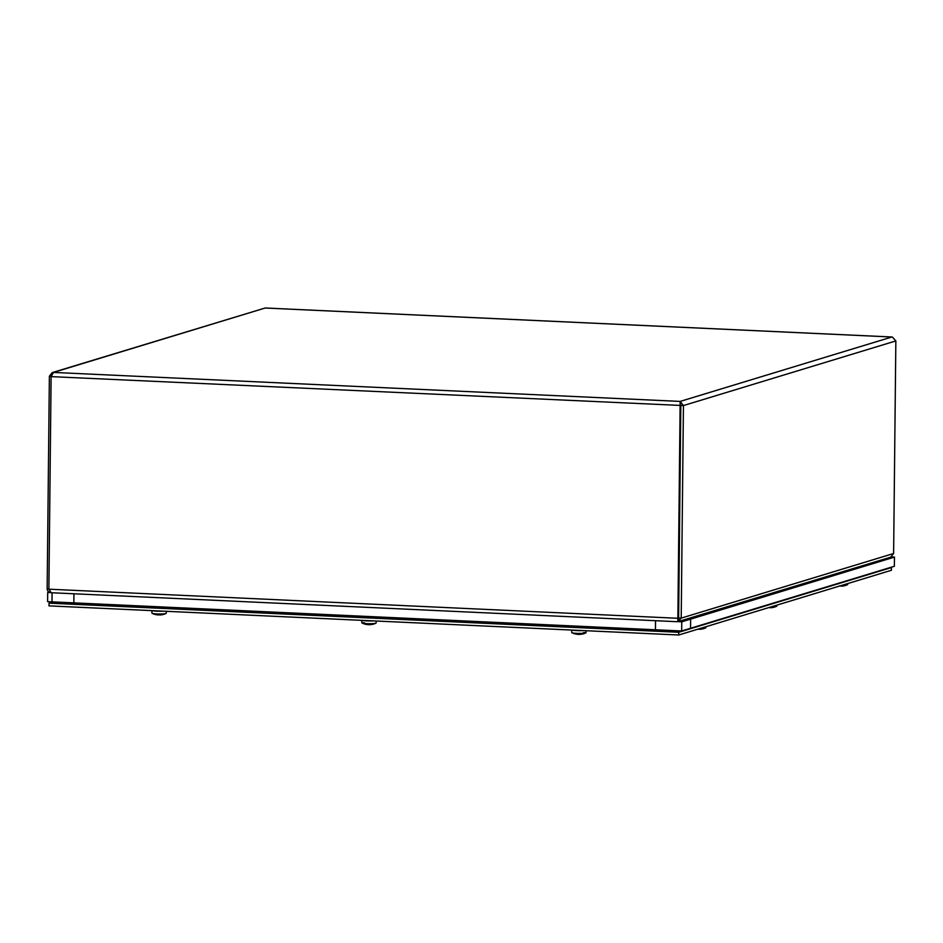 <?xml version="1.0" encoding="UTF-8"?>
<svg xmlns="http://www.w3.org/2000/svg" width="943" height="943" viewBox="0 0 943 943"><rect width="100%" height="100%" fill="white"/><g stroke="black" fill="none" stroke-linecap="round" stroke-linejoin="round"><path stroke-width="1.41" d="M892.349 337.052L895.85 340.93L893.622 553.494L890.817 557.124L677.864 621.708L681.211 618.125L683.439 405.561L680.162 401.412L677.828 621.696M677.876 620.883L678.477 618.596M677.887 618.985L678.63 618.007L681.211 618.125L893.622 553.494M51.17 376.316L49.378 376.233L47.15 588.797C47.398 591.19 48.741 592.487 51.158 592.723L677.817 621.732M51.181 592.723L48.883 589.186L51.111 376.622L53.456 372.426L52.219 372.603L49.378 376.233M677.864 618.997L678.595 618.007L680.822 405.443L51.111 376.622M680.139 404.134L680.858 405.443L680.139 404.134L680.822 405.443L678.63 618.007L677.722 618.278L48.883 589.186M52.219 372.603L265.207 307.996L892.066 336.993M680.445 404.677L680.162 401.412L891.842 337.005L265.148 308.019L53.456 372.426L680.162 401.412M680.858 405.443L683.439 405.561L895.85 340.93M49.048 603.166L49.012 605.877L678.712 635.004L891.406 570.279L891.43 567.568L678.736 632.281L49.048 603.166L53.138 601.917M678.712 635.004L678.736 632.281M890.275 567.509L891.43 567.568M700.189 629.252L699.682 629.311A16.055 1.721 -95.1 0 0 699.73 629.311A16.055 1.721 -95.1 0 0 699.989 629.087L698.362 629.087A16.055 1.061 95.2 0 1 698.162 629.311A16.055 1.061 95.2 0 1 698.138 629.299M700.625 628.333A7.12 0.754 0.6 0 0 705.753 627.826A7.12 0.754 0.6 0 0 705.918 627.684L705.977 627.048A7.167 0.766 0.6 0 0 705.989 627.024L706.024 626.694M699.93 628.863L698.362 629.087M771.527 606.762A7.12 0.754 0.6 0 0 776.631 606.243A7.12 0.754 0.6 0 0 776.702 606.219A7.12 0.754 0.6 0 0 776.808 606.09L776.902 605.123M769.629 607.339A16.043 2.381 91.5 0 0 769.759 607.516L769.771 607.551A16.055 2.405 -93.6 0 0 770.16 607.752A16.066 16.066 0 0 0 776.631 606.243M842.429 585.19A7.12 0.754 0.6 0 0 847.498 584.684L847.568 584.047A7.167 0.766 0.6 0 0 847.769 583.882A7.167 0.766 0.6 0 0 847.769 583.858L847.698 584.495A16.043 15.89 40.2 0 1 847.509 584.589M844.598 585.709A16.066 15.489 -112.3 0 0 844.787 585.662A16.043 15.819 -127.9 0 0 847.498 584.684M841.191 586.169A16.055 1.426 -93.9 0 1 841.168 586.181A16.055 1.426 -93.9 0 1 840.908 585.945L839.977 585.933M571.588 630.065L571.776 632.588A7.12 0.754 0.6 0 0 571.941 632.741A7.12 0.754 0.6 0 0 573.992 633.142A7.12 0.754 0.6 0 0 583.387 633.283L583.434 632.647A7.167 0.766 0.6 0 0 584.672 632.517L584.625 633.154A7.12 0.754 0.6 0 0 585.839 632.883A7.12 0.754 0.6 0 0 586.004 632.729L586.204 630.726M583.387 633.283A16.043 11.328 -95.5 0 1 581.442 634.097A16.066 9.984 -94.3 0 1 581.312 634.132A16.055 11.351 91.6 0 1 579.544 634.391A16.055 11.351 91.6 0 1 579.308 634.391L578.519 634.38A16.055 10.738 -90.6 0 1 578.33 634.38A16.055 10.738 -90.6 0 1 576.479 634.05L575.301 633.92A16.055 11.127 103.6 0 0 576.173 634.132A16.055 11.127 103.6 0 0 577.293 634.262M584.625 633.154A16.043 11.823 83.9 0 1 582.597 633.979A16.066 12.966 82.2 0 1 582.432 634.026L582.279 633.767M580.64 634.274A16.055 11.705 -103.4 0 0 581.819 634.156A16.055 11.705 -103.4 0 0 582.432 634.026M361.688 620.364L361.876 622.875A7.12 0.754 0.6 0 0 362.041 623.028A7.12 0.754 0.6 0 0 363.314 623.335L363.279 622.698A7.167 0.766 0.6 0 0 364.54 622.851L364.576 623.488A7.12 0.754 0.6 0 0 373.97 623.535A7.12 0.754 0.6 0 0 375.939 623.182A7.12 0.754 0.6 0 0 376.104 623.028L376.304 621.013M365.306 624.207A16.043 11.646 -82.9 0 1 363.314 623.335M364.576 623.488A16.043 11.139 96.5 0 0 366.473 624.337A16.066 9.784 95.3 0 0 366.603 624.384A16.055 11.163 -90.5 0 0 368.348 624.667A16.066 16.066 0 0 0 369.562 624.679A16.055 10.927 91.8 0 1 369.361 624.679L368.56 624.679A16.055 11.163 -90.5 0 1 368.348 624.667M365.46 624.242A16.055 11.54 104.3 0 0 366.12 624.396A16.055 11.54 104.3 0 0 367.263 624.537M370.623 624.572A16.055 11.316 -102.7 0 0 371.754 624.478A16.055 11.316 -102.7 0 0 372.603 624.29L371.436 624.396A16.055 10.927 91.8 0 1 369.562 624.679M372.296 624.077L371.401 624.396M152 612.408A7.167 0.766 0.6 0 0 151.929 612.526A7.167 0.766 0.6 0 0 151.976 612.608L152.023 613.245A7.12 0.754 0.6 0 0 152.153 613.327A7.12 0.754 0.6 0 0 159.002 613.987A7.12 0.754 0.6 0 0 166.039 613.469A7.12 0.754 0.6 0 0 166.145 613.41L166.204 612.773A7.167 0.766 0.6 0 0 166.274 612.679L166.404 611.312M159.827 614.518L158.294 614.942A16.066 16.066 0 0 1 152.153 613.327M158.212 614.718L159.838 614.966A16.066 16.066 0 0 0 166.039 613.469M585.12 626.517A8.369 0.884 -179.4 0 1 576.232 626.671A8.369 0.884 -179.4 0 1 570.633 625.857M165.331 607.103A8.369 0.884 -179.4 0 1 156.491 607.257A8.369 0.884 -179.4 0 1 150.845 606.432M360.733 616.144A8.369 0.884 0.6 0 0 366.438 616.97A8.369 0.884 0.6 0 0 375.231 616.816M163.127 611.158A8.074 0.86 -179.4 0 1 156.538 611.158A8.074 0.86 -179.4 0 1 151.693 610.628M373.027 620.859A8.074 0.86 -179.4 0 1 366.414 620.859A8.074 0.86 -179.4 0 1 361.593 620.341M582.927 630.572A8.074 0.86 -179.4 0 1 576.291 630.572A8.074 0.86 -179.4 0 1 571.482 630.042M690.63 619.115L681.765 621.814L678.642 621.661L681.765 621.814L681.671 630.985L690.535 628.297L690.63 619.115L687.553 618.973M655.526 620.706L655.432 629.771L681.671 630.985L51.983 601.858L52.077 592.793M50.203 592.593L47.704 592.487L47.61 601.658L73.849 602.872L73.943 593.807M47.704 592.487L49.001 592.086M891.288 556.948L894.471 557.089L681.765 621.814L681.671 630.985L894.365 566.271L894.471 557.089M47.15 588.797L48.883 588.88M705.753 627.826A16.066 16.066 0 0 1 699.73 629.311L699.671 629.299M697.561 629.264A16.066 16.066 0 0 0 698.162 629.311M702.028 615.649L702.04 614.565M772.906 594.078L772.918 592.994M843.808 572.507L843.82 571.423M841.168 586.181A16.066 16.066 0 0 0 846.779 585.002M839.294 585.909L840.908 585.945M571.941 632.741A16.066 16.066 0 0 0 576.173 634.132M578.33 634.38A16.066 16.066 0 0 0 579.544 634.391M581.819 634.156A16.066 16.066 0 0 0 585.839 632.883M575.324 633.932L576.515 634.061M371.754 624.478A16.066 16.066 0 0 0 375.939 623.182M362.041 623.028A16.066 16.066 0 0 0 366.12 624.396M151.929 612.526L151.788 610.651"/></g></svg>

